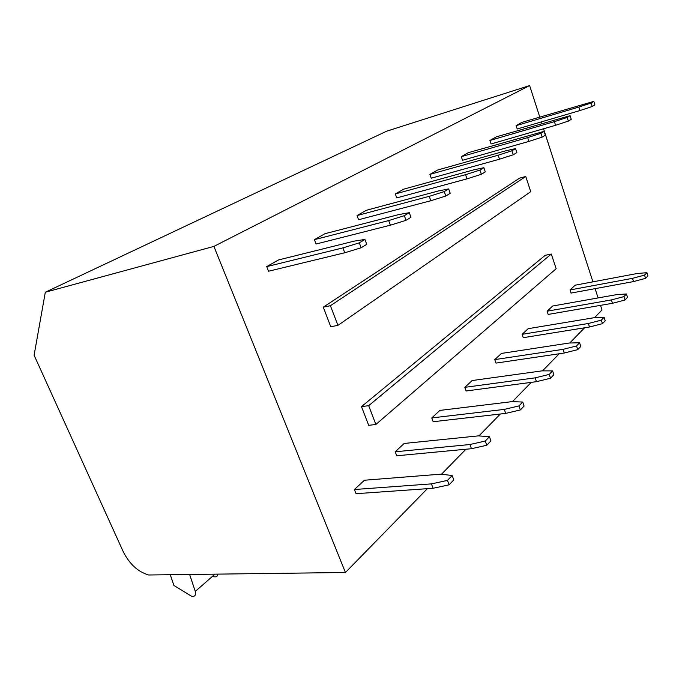 <?xml version="1.0" encoding="UTF-8"?>
<svg xmlns="http://www.w3.org/2000/svg" width="682" height="682" viewBox="0 0 682 682"><rect width="100%" height="100%" fill="white"/><g stroke="black" fill="none" stroke-linecap="round" stroke-linejoin="round"><path stroke-width="1.02" d="M189.758 574.807L195.265 591.439C196.135 595.309 194.839 596.886 191.403 596.162L173.91 585.471L170.406 575.096M213.645 576.64C216.024 577.279 217.422 576.529 217.839 574.389M345.433 572.496L213.909 246.39L45.31 292.237L34.1 355.211L123.246 551.695C129.563 564.176 138.062 571.942 148.744 574.994L345.433 572.496L427.358 488.679M441.484 474.229L465.908 449.242M478.934 435.917L500.341 414.008M512.404 401.664L531.278 382.355M542.514 370.863L559.231 353.753M569.734 343.012L584.61 327.786M594.465 317.71L602.001 309.995L600.51 305.365M45.31 292.237L386.711 131.166L529.624 85.574L213.909 246.39M598.114 297.932L595.113 288.648M592.922 281.845L543.554 128.77M541.858 123.51L541.346 121.907M539.777 117.048L529.624 85.574M375.876 424.485L368.681 425.329L361.486 406.625L545.191 255.324L551.312 254.036L556.154 268.717L375.876 424.485L368.681 405.679L551.312 254.036M337.94 325.365L330.779 326.738L323.259 307.181L519.624 178.113L525.745 176.502L530.749 191.685L337.94 325.365L330.412 305.698L525.745 176.502M390.351 225.205L316.09 244.028L314.428 239.655L324.922 233.721L398.697 214.591L409.302 212.682L410.956 217.319L406.012 220.337L390.351 225.205L388.672 220.576L404.341 215.674L406.012 220.337M430.828 200.73L358.579 219.732L357.036 215.563L366.447 210.252L438.211 191.003L448.688 188.923L450.214 193.321L445.806 196.015L430.828 200.73L429.276 196.331L444.272 191.591L445.806 196.015M579.922 110.569L517.229 129L516.129 125.65L521.994 122.334L593.809 101.388L594.892 104.883L592.215 106.52L579.922 110.569L578.83 107.065L591.124 103.008L592.215 106.52M555.574 125.292L491.091 143.953L489.923 140.466L496.317 136.843L570.109 115.684L571.26 119.324L568.328 121.123L555.574 125.292L554.406 121.643L567.168 117.457L568.328 121.123M344.751 252.775L268.52 271.231L266.705 266.619L278.486 259.961L354.239 241.121L364.93 239.45L366.737 244.344L361.145 247.762L344.751 252.775L342.918 247.881L359.32 242.835L361.145 247.762M466.991 178.855L396.753 197.899L395.321 193.927L403.804 189.136L473.572 169.895L483.888 167.695L485.303 171.873L481.356 174.285L466.991 178.855L465.559 174.677L479.923 170.082L481.356 174.285M528.891 141.43L462.541 160.279L461.296 156.638L468.295 152.683L544.134 131.353L545.361 135.164L542.139 137.133L528.891 141.43L527.646 137.619L540.903 133.305L542.139 137.133M433.087 488.278L356.047 493.691L354.41 489.523L364.452 480.23L440.939 474.161L452.166 475.507L453.794 479.906L449.114 484.825L433.087 488.278L431.433 483.879L447.469 480.401L449.114 484.825M471.45 448.713L396.694 455.772L395.185 451.791L404.179 443.462L478.397 435.875L489.437 436.693L490.929 440.879L486.769 445.261L471.45 448.713L469.932 444.528L485.252 441.041L486.769 445.261M505.703 413.394L433.181 421.723L431.783 417.921L439.881 410.419L511.884 401.647L522.702 402.03L524.091 406.029L520.366 409.95L505.703 413.394L504.296 409.396L518.959 405.926L520.366 409.95M536.47 381.673L466.121 390.982L464.817 387.342L472.157 380.547L542.002 370.863L552.591 370.897L553.886 374.716L550.527 378.254L536.47 381.673L535.165 377.845L549.223 374.409L550.527 378.254M564.261 353.012L496.01 363.097L494.782 359.602L501.466 353.421L569.231 343.02L579.589 342.773L580.8 346.439L577.756 349.636L564.261 353.012L563.042 349.355L576.537 345.953L577.756 349.636M589.487 327.002L523.247 337.684L522.097 334.325L528.2 328.681L593.979 317.727L604.099 317.249L605.232 320.762L602.462 323.669L589.487 327.002L588.336 323.498L601.319 320.139L602.462 323.669M612.479 303.294L548.175 314.428L547.092 311.197L552.684 306.013L616.554 294.65L626.443 293.976L627.508 297.352L624.976 300.012L612.479 303.294L611.404 299.918L623.902 296.619L624.976 300.012M633.535 281.581L571.064 293.072L570.041 289.952L575.199 285.178L637.244 273.499L646.894 272.672L647.9 275.92L645.581 278.35L633.535 281.581L632.521 278.333L644.567 275.093L645.581 278.35M499.505 159.196L431.237 178.181L429.907 174.387L437.588 170.04L505.396 150.901L515.532 148.608L516.845 152.589L513.29 154.763L499.505 159.196L498.167 155.215L511.96 150.756L513.29 154.763M361.486 406.625L368.681 405.679M323.259 307.181L330.412 305.698M359.32 242.835L364.93 239.45M268.52 271.231L266.705 266.619L278.486 259.961M266.705 266.619L342.918 247.881M404.341 215.674L409.302 212.682M316.09 244.028L314.428 239.655L324.922 233.721M314.428 239.655L388.672 220.576M444.272 191.591L448.688 188.923M358.579 219.732L357.036 215.563L366.447 210.252M357.036 215.563L429.276 196.331M479.923 170.082L483.888 167.695M396.753 197.899L395.321 193.927L403.804 189.136M395.321 193.927L465.559 174.677M511.96 150.756L515.532 148.608M431.237 178.181L429.907 174.387L437.588 170.04M429.907 174.387L498.167 155.215M540.903 133.305L544.134 131.353M462.541 160.279L461.296 156.638L468.295 152.683M461.296 156.638L527.646 137.619M567.168 117.457L570.109 115.684M491.091 143.953L489.923 140.466L496.317 136.843M489.923 140.466L554.406 121.643M591.124 103.008L593.809 101.388M517.229 129L516.129 125.65L521.994 122.334M516.129 125.65L578.83 107.065M447.469 480.401L452.166 475.507M356.047 493.691L354.41 489.523L364.452 480.23M354.41 489.523L431.433 483.879M485.252 441.041L489.437 436.693M396.694 455.772L395.185 451.791L404.179 443.462M395.185 451.791L469.932 444.528M518.959 405.926L522.702 402.03M433.181 421.723L431.783 417.921L439.881 410.419M431.783 417.921L504.296 409.396M549.223 374.409L552.591 370.897M466.121 390.982L464.817 387.342L472.157 380.547M464.817 387.342L535.165 377.845M576.537 345.953L579.589 342.773M496.01 363.097L494.782 359.602L501.466 353.421M494.782 359.602L563.042 349.355M601.319 320.139L604.099 317.249M523.247 337.684L522.097 334.325L528.2 328.681M522.097 334.325L588.336 323.498M623.902 296.619L626.443 293.976M548.175 314.428L547.092 311.197L552.684 306.013M547.092 311.197L611.404 299.918M644.567 275.093L646.894 272.672M571.064 293.072L570.041 289.952L575.199 285.178M570.041 289.952L632.521 278.333M214.668 574.432L195.265 591.439"/></g></svg>
